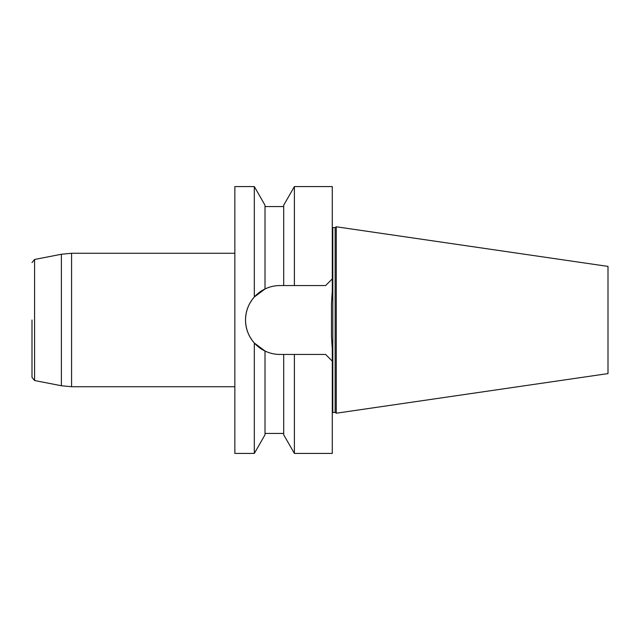 <?xml version="1.0" encoding="UTF-8"?>
<svg xmlns="http://www.w3.org/2000/svg" width="640" height="640" viewBox="0 0 640 640"><rect width="100%" height="100%" fill="white"/><g stroke="black" fill="none" stroke-linecap="round" stroke-linejoin="round"><path stroke-width="0.96" d="M254.32 453.424L254.32 343L265.016 351.032L265.016 434.8L254.32 453.424L234.856 453.424L234.856 186.576L254.32 186.576L254.32 297C248.608 303.52 245.68 311.176 245.528 319.976C245.68 311.176 248.608 303.52 254.32 297L265.016 288.968L254.32 297M335.136 412.416L335.136 227.584L336.28 226.784L336.28 413.216L335.136 412.416L332.28 412.528M336.28 413.216L608 373.592L608 266.408L336.28 226.784M325.608 354.44L332.28 361.112L325.608 354.44L294.392 354.44L294.392 453.424L332.28 453.424L332.28 349.144L331.48 336.392L331.48 303.608L331.48 336.392L331.48 303.608L332.28 290.856L332.28 186.576L294.392 186.576L294.392 285.56L279.944 285.56C274.688 285.576 269.712 286.712 265.016 288.968L265.016 205.2L254.32 186.576M254.32 343C248.624 336.496 245.688 328.84 245.528 320.024C245.688 328.84 248.624 336.496 254.32 343L265.016 351.032C269.712 353.288 274.688 354.424 279.944 354.44L294.392 354.44M283.696 354.44L283.696 434.8L294.392 453.424M265.016 351.032C269.712 353.288 274.688 354.424 279.944 354.44A34.408 34.408 0 0 1 245.528 320.024L245.528 319.976A34.408 34.408 0 0 1 279.944 285.56M294.392 186.576L283.696 205.2L283.696 285.56M294.392 285.56L325.608 285.56L332.28 278.888L325.608 285.56M32 320L32 377.392L32 320M335.136 227.584L332.808 227.584L332.808 412.416M61.384 254.256L34.592 259.464L34.592 380.536L61.384 385.744L61.384 254.256L71.576 253.272L71.576 386.728L61.384 385.744M265.016 433.44L283.696 433.44M265.016 206.56L283.696 206.56M332.808 227.584L332.28 227.472M234.856 253.272L71.576 253.272M234.856 386.728L71.576 386.728M34.592 380.536L32 377.392M34.592 259.464L32 262.608"/></g></svg>
